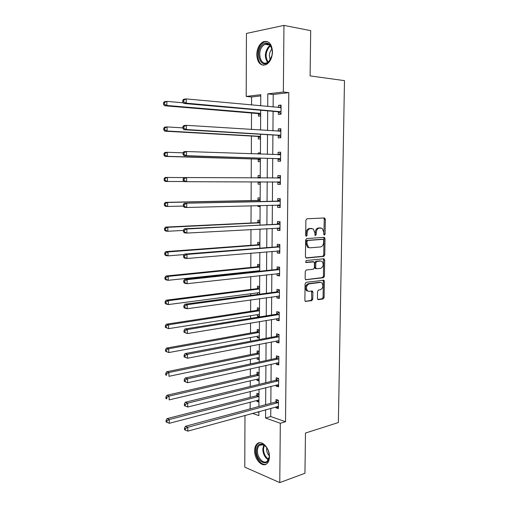 <?xml version="1.0" encoding="UTF-8"?>
<svg xmlns="http://www.w3.org/2000/svg" width="508" height="508" viewBox="0 0 508 508"><rect width="100%" height="100%" fill="white"/><g stroke="black" fill="none" stroke-linecap="round" stroke-linejoin="round"><path stroke-width="0.76" d="M324.415 235.071L325.095 234.055L325.323 219.323L324.396 217.976L306.902 218.77L305.886 220.243L305.695 235.35L306.381 236.296L307.086 235.255L307.111 233.312C307.34 230.543 308.413 228.975 310.331 228.587L313.226 228.917L314.865 232.81L315.189 235.585L316.192 234.652L316.224 232.721C316.452 229.991 317.5 228.435 319.373 228.06L322.174 228.365L323.793 232.239L323.767 234.144L324.415 235.071M323.856 234.652L324.275 219.259L323.717 218.002M305.816 235.909L306.076 233.223L307.111 233.312M314.941 235.274L315.182 232.645L316.224 232.721M254.641 450.685C254.699 447.523 255.562 445.205 257.219 443.732C261.601 439.509 269.761 448.043 269.437 456.762C269.367 459.873 268.529 462.166 266.916 463.633C262.407 467.976 254.305 459.264 254.641 450.685M256.743 54.68C257.073 48.336 259.283 44.025 263.366 41.739C268.796 40.405 271.844 43.777 272.498 51.854C272.142 58.147 269.977 62.427 265.995 64.7C260.477 66.116 257.397 62.776 256.743 54.68M317.443 298.425L317.862 299.517L318.376 299.65L323.151 298.933L324.11 297.428L324.358 281.362L323.92 280.251L306.089 282.321L305.086 283.845L304.876 300.304L305.302 301.396L311.798 300.647L312.782 299.123L312.877 292.157L312.445 291.052L308.985 291.319L307.581 290.932C305.74 287.915 306.241 285.566 309.086 283.883L320.504 282.41L321.805 282.766C323.634 285.706 323.164 288.03 320.396 289.738L318.516 289.998L317.538 291.503L317.443 298.425M260.763 95.917L251.587 96.99L246.196 96.437L246.437 33.426L283.959 25.4L310.693 30.639L310.102 75.902L344.488 80.639L338.366 422.542L305.473 433.038L304.946 473.278L279.775 482.6L244.773 467.144L244.97 415.411M283.959 25.4L283.35 92.018L267.799 93.866L267.71 106.515M270.802 408.305L270.739 416.535L285.521 421.729L288.798 92.634L283.35 92.018M285.521 421.729L280.314 423.272L279.775 482.6M323.806 256.388L324.771 254.921L325.018 238.652L324.098 237.338L306.648 238.576L305.638 240.062L305.429 256.743L306.4 258.058L323.806 256.388L322.771 256.273L323.736 254.813L323.983 238.563L323.501 237.382M324.688 260.077L324.441 276.244L323.475 277.724L305.606 279.724L305.149 278.594L305.238 271.513L306.248 269.996L313.392 269.202L314.376 267.71L314.439 263.055L313.976 261.899L306.045 262.515L305.695 262.414L306.07 260.547L323.767 258.794L324.688 260.077L323.653 259.956L323.406 276.104L324.441 276.244M288.798 92.634L273.221 94.456L273.126 107.017M273.094 111.316L272.942 130.867M272.91 134.976L272.758 154.553M272.733 158.471L272.58 178.073M272.548 181.832L272.402 201.289M272.371 205.169L272.224 224.339M272.193 228.352L272.047 247.231M272.015 251.377L271.869 269.977M271.837 274.244L271.697 292.564M271.659 296.964L271.52 315.011M271.488 319.526L271.348 337.299M271.316 341.941L271.183 359.448M271.145 364.211L271.012 381.445M270.974 386.328L270.84 403.301M278.441 111.989L278.422 114.433L281 114.205L281.083 105.099L278.498 105.359L278.479 107.518M278.244 135.49L278.219 137.916L280.791 137.776L280.873 128.734L278.295 128.905L278.276 131.21M278.041 158.826L278.022 161.239L280.581 161.188L280.664 152.203L278.098 152.292L278.079 154.705M277.844 182.016L277.825 184.41L280.378 184.442L280.454 175.52L277.901 175.52L277.882 177.921M277.654 205.041L277.628 207.423L280.175 207.543L280.251 198.679L277.705 198.59L277.685 200.977M277.457 228.06L277.438 230.283L279.971 230.486L280.048 221.679L277.514 221.507L277.489 223.882M277.26 250.939L277.247 252.99L279.768 253.276L279.844 244.526L277.317 244.278L277.298 246.628M277.07 273.66L277.05 275.552L279.565 275.914L279.641 267.221L277.127 266.891L277.108 269.227M276.879 296.234L276.866 297.955L279.368 298.399L279.444 289.77L276.936 289.357L276.917 291.681M276.689 318.662L276.676 320.218L279.171 320.739L279.248 312.166L276.746 311.671L276.727 313.982M276.498 340.938L276.485 342.335L278.975 342.932L279.051 334.416L276.562 333.845L276.543 336.137M276.314 363.068L276.301 364.306L278.778 364.979L278.854 356.514L276.371 355.873L276.352 358.146M276.123 385.051L276.117 386.131L278.587 386.88L278.657 378.473L276.187 377.749L276.168 380.016M275.939 406.889L275.933 407.816L278.39 408.642L278.467 400.291L276.003 399.491L275.984 401.739M251.587 96.99L251.555 105.004M251.517 113.03L251.441 129.489M251.409 136.042L251.327 153.803M251.308 158.909L251.219 177.946M251.2 181.8L251.111 200.577M251.092 205.746L251.009 223.018M250.977 229.527L250.908 245.307M250.869 253.143L250.806 267.456M250.787 271.583L250.781 272.218M250.761 276.6L250.704 289.458M250.685 293.7L250.679 295.383M250.654 299.891L250.603 311.321M250.584 315.678L250.571 318.389M250.546 323.024L250.501 333.045M250.482 337.509L250.463 341.243M250.444 345.999L250.406 354.622M250.381 359.207L250.361 363.938M250.336 368.821L250.304 376.066M250.285 380.759L250.254 386.48M250.234 391.484L250.209 397.377M250.184 402.171L250.152 408.876M257.626 411.931L258.889 412.375M258.47 113.805L258.458 116.18L260.648 115.989M258.343 136.627L258.331 138.982L260.509 138.868M260.426 152.87L258.248 152.946L258.242 154.045M258.216 159.296L258.204 161.639L260.375 161.595M258.121 175.508L260.293 175.527L258.121 175.508L258.108 177.844M258.089 181.82L258.077 184.15L260.242 184.175M260.159 197.999L257.994 197.929L257.981 200.247M257.956 205.562L257.95 206.508L260.109 206.61M260.026 220.345L257.874 220.199L257.861 222.504M259.899 242.545L257.746 242.329L257.734 244.615M259.766 264.598L257.626 264.312L257.613 266.586M257.588 270.866L257.581 271.494M259.639 286.506L257.505 286.156L257.493 288.417M257.467 292.805L257.454 294.475M259.505 308.28L257.378 307.861L257.365 310.102M257.34 314.611L257.334 316.173L259.455 316.617M259.378 329.914L257.258 329.425L257.245 331.654M257.219 336.271L257.213 337.687L259.328 338.195M259.251 351.403L257.137 350.857L257.124 353.073M257.099 357.791L257.092 359.061L259.201 359.639M259.124 372.764L257.023 372.148L257.01 374.345M256.978 379.178L256.972 380.301L259.074 380.943M258.997 393.986L256.902 393.306L256.889 395.491M256.864 400.431L256.858 401.403L258.953 402.107M260.706 105.861L260.775 94.704L246.196 96.437M252.457 413.353L258.87 415.639L258.896 411.582M258.928 406.514L259.029 389.299M259.055 384.346L259.163 366.865M259.188 362.033L259.296 344.278M259.321 339.573L259.429 321.539M259.455 316.954L259.563 298.647M259.588 294.189L259.702 275.603M259.728 271.266L259.836 252.393M259.861 248.19L259.975 229.025M260.001 224.955L260.115 205.499M260.14 201.562L260.255 181.813M260.217 177.997L260.394 158.102M260.42 154.121L260.541 134.245M260.566 130.073L260.68 110.223M265.608 409.734L265.551 418.014L280.314 423.272M267.678 110.839L267.545 130.518M267.513 134.658L267.379 154.362M267.348 158.312L267.214 178.041M267.189 181.82L267.049 201.409M267.024 205.315L266.891 224.606M266.865 228.644L266.732 247.65M266.7 251.822L266.573 270.542M266.541 274.834L266.414 293.275M266.382 297.701L266.255 315.855M266.224 320.408L266.103 338.29M266.071 342.964L265.951 360.578M265.913 365.366L265.792 382.715M265.76 387.623L265.64 404.705M273.221 94.456L267.799 93.866M270.739 416.535L265.551 418.014M278.498 105.359L281.076 105.607M278.295 128.905L280.867 129.076M278.098 152.292L280.664 152.387M258.248 152.946L260.426 153.022M277.825 184.41L280.378 184.404M277.901 175.52L280.454 175.539M258.077 184.15L260.242 184.144M277.628 207.423L280.175 207.347M257.95 206.508L260.109 206.451M277.438 230.283L279.971 230.137M277.247 252.99L279.775 252.774M277.05 275.552L279.571 275.26M306.807 285.445L306.8 286.01M306.749 289.801L306.737 290.767M276.866 297.955L279.375 297.599M276.676 320.218L279.178 319.792M257.334 316.173L259.461 315.83M276.485 342.335L278.981 341.846M257.213 337.687L259.334 337.293M276.301 364.306L278.79 363.747M257.092 359.061L259.207 358.61M276.117 386.131L278.6 385.509M256.972 380.301L259.086 379.8M275.933 407.816L278.403 407.13M256.858 401.403L258.959 400.856M320.313 227.94L320.815 227.971M315.182 232.645C315.411 229.914 316.459 228.365 318.332 227.984L319.773 227.901M311.328 228.467L311.804 228.498M306.076 233.223C306.305 230.467 307.378 228.892 309.289 228.511L310.763 228.422M305.873 257.886L322.771 256.273M323.672 240.271L323.024 239.351L307.715 240.475L307.01 241.516L306.978 243.567L308.559 247.383L310.077 247.821L320.529 246.951C322.383 246.532 323.418 244.97 323.64 242.278L323.672 240.271M322.129 239.274L323.024 239.351M309.035 247.72L307.518 247.282L305.943 243.472L305.968 241.421L306.673 240.386L321.983 239.262M305.537 279.667L322.447 277.584L323.406 276.104M312.744 261.671L305.606 262.331M320.662 268.395C323.475 266.7 323.926 264.363 322.015 261.366L320.777 261.023L316.776 261.43L315.792 262.915L315.728 267.564L316.186 268.707L320.662 268.395M315.944 268.675L315.157 268.573L314.693 267.43L314.757 262.788L315.741 261.303L319.735 260.902M323.653 259.956L323.24 258.845M307.943 291.154L306.553 290.767C304.711 287.757 305.213 285.407 308.051 283.731L319.469 282.257M305.206 301.308L310.769 300.469L311.753 298.952L311.506 290.97M317.76 299.415L322.123 298.761L323.082 297.263L323.329 281.216L322.974 280.181M183.35 102.826L166.872 101.365L166.903 105.474L164.567 105.753L257.912 113.563L260.648 115.195M164.459 104.178L164.446 102.533L163.512 102.654L163.525 104.292L164.459 104.178L166.903 105.474L260.344 113.341L258.242 113.665M163.512 102.654L164.535 101.663L166.872 101.365L164.446 102.533M164.567 105.753L163.525 104.292M182.747 100.241L182.759 101.943L183.756 101.816L183.744 100.12L182.747 100.241L183.75 99.225L186.239 98.914L281.057 107.556M183.744 100.12L186.239 98.914L186.258 103.156L183.769 103.454L277.882 111.741L281.007 113.665M281.019 111.754L186.258 103.156L183.756 101.816M278.994 107.563L281.064 106.591M182.759 101.943L183.769 103.454M268.77 61.766C261.264 69.952 254.413 52.705 262.071 45.142C265.271 42.17 268.135 42.361 270.662 45.714C272.307 48.539 272.701 51.93 271.831 55.886L268.77 61.766M272.199 50.368L270.821 46.38C269.24 44.082 267.303 43.383 264.998 44.285L262.865 45.841C256.819 51.708 260.433 66.161 267.106 62.649L269.069 61.227L270.974 58.414M271.945 49.066L271.659 49.34C269.208 52.553 268.77 55.963 270.351 59.563M267.335 41.548L264.249 41.967L261.576 43.917C255.492 49.892 257.029 64.726 263.785 65.246M256.445 450.825C256.832 445.503 258.953 443.306 262.795 444.227C266.725 446.31 268.878 450.253 269.253 456.07L269.183 457.264C268.338 468.02 256 461.531 256.445 450.825M266.116 446.837L263.309 444.748L259.493 445.287C258.166 446.469 257.473 448.323 257.429 450.844C257.156 457.721 263.658 464.674 267.259 461.2L269.221 456.832M266.732 447.669L266.586 449.116C266.662 451.79 267.545 454.012 269.253 455.778M259.531 442.722L258.083 443.535C256.432 445.002 255.575 447.3 255.511 450.444C255.27 457.841 261.461 465.957 266.154 464.172M182.893 127.883L167.062 126.917L167.094 131.001L164.77 131.172L257.785 136.404L260.515 137.947M164.662 129.731L164.649 128.099L163.722 128.175L163.735 129.8L164.662 129.731L167.094 131.001L260.528 136.347M163.722 128.175L164.738 127.114L167.062 126.917L164.649 128.099M164.77 131.172L163.735 129.8M183.026 152.819L167.253 152.286L167.284 156.337L164.967 156.413L257.658 159.093L260.382 160.547M164.865 155.092L164.846 153.473L163.925 153.511L163.938 155.124L164.865 155.092L167.284 156.337L260.388 159.106M163.925 153.511L164.935 152.381L167.253 152.286L164.846 153.473M164.967 156.413L163.938 155.124M182.886 126.619L182.899 128.302L183.89 128.226L183.883 126.536L182.886 126.619L183.883 125.527L186.366 125.324L280.848 131.172M183.883 126.536L186.366 125.324L186.385 129.534L183.909 129.724L277.685 135.255L280.797 137.084M280.81 135.338L186.385 129.534L183.89 128.226M278.505 131.223L280.861 130.054M182.899 128.302L183.909 129.724M183.026 152.794L183.039 154.464L184.023 154.432L184.017 152.756L183.026 152.794L184.017 151.632L186.493 151.53L280.638 154.629M184.017 152.756L186.493 151.53L186.512 155.715L184.042 155.797L277.489 158.617L280.587 160.338M280.606 158.769L186.512 155.715L184.023 154.432M278.022 154.737L280.651 153.359M183.039 154.464L184.042 155.797M258.064 181.807L260.248 183.007M260.286 176.67L257.823 177.984M184.118 177.571L167.45 177.47L167.475 181.489L184.055 181.521M164.128 178.664L165.138 177.463L167.45 177.47L164.128 178.664L164.141 180.264L165.062 180.276L165.049 178.664M165.062 180.276L167.475 181.489L165.17 181.464L164.141 180.264M260.153 199.022L257.429 200.444L165.335 202.368L167.634 202.47L167.665 206.464L183.312 206.064M260.147 200.463L167.634 202.47L165.246 203.676L164.325 203.632L164.338 205.226L165.259 205.27L165.246 203.676M165.259 205.27L167.665 206.464L165.367 206.337L164.338 205.226M164.325 203.632L165.335 202.368M260.02 221.234L257.308 222.714L165.525 227.089L167.824 227.292L167.856 231.254L183.439 230.435M260.013 222.809L167.824 227.292L165.443 228.498L164.529 228.416L164.541 229.997L165.456 230.086L165.443 228.498M165.456 230.086L167.856 231.254L165.557 231.032L164.541 229.997M164.529 228.416L165.525 227.089M183.166 178.772L183.172 180.429L184.156 180.442L184.15 178.778L183.166 178.772L184.15 177.533L280.435 177.927M184.15 178.778L186.614 177.546L186.639 181.699L184.175 181.667L183.172 180.429M280.397 182.035L186.639 181.699L184.156 180.442M277.412 178.105L280.448 176.505M280.384 183.445L277.47 181.839M279.673 201.276L184.283 203.251L280.232 201.073M184.283 204.603L186.741 203.365L186.76 207.486L184.302 207.353L183.312 206.204L184.29 206.254L184.283 204.603L183.299 204.559L183.312 206.204M280.194 205.149L186.76 207.486L184.29 206.254M277.133 201.181L280.245 199.504M280.181 206.388L277.622 205.029M184.283 203.251L183.299 204.559M279.47 224.276L184.417 228.771L186.861 228.987L280.029 224.06M184.417 230.238L186.861 228.987L186.881 233.077L184.436 232.842L183.445 231.781L184.423 231.877L184.417 230.238L183.439 230.149L183.445 231.781M279.991 228.111L186.881 233.077L184.423 231.877M276.936 224.098L280.041 222.345M279.984 229.184L277.711 228.048M184.417 228.771L183.439 230.149M279.273 247.123L276.746 246.863L184.544 254.102L186.982 254.425L279.825 246.888M184.544 255.683L186.982 254.425L187.001 258.483L184.563 258.147L183.579 257.169L184.55 257.302L184.544 255.683L183.572 255.549L183.579 257.169M279.787 250.92L187.001 258.483L184.55 257.302M276.746 246.863L279.838 245.034M279.781 251.828L277.793 250.895M184.544 254.102L183.572 255.549M279.076 269.818L276.555 269.475L184.677 279.248L187.103 279.667L279.622 269.57M184.677 280.93L187.103 279.667L187.122 283.699L184.696 283.261L183.712 282.372L184.683 282.543L184.677 280.93L183.706 280.765L183.712 282.372M279.591 273.571L187.122 283.699L184.683 282.543M276.555 269.475L279.641 267.57M279.584 274.326L277.876 273.571M184.677 279.248L183.706 280.765M278.873 292.36L276.371 291.941L184.804 304.209L187.223 304.724L279.425 292.1M184.804 306L187.223 304.724L187.242 308.724L184.823 308.191L183.845 307.384L184.81 307.6L184.804 306L183.839 305.791L183.845 307.384M279.387 296.075L187.242 308.724L184.81 307.6M276.371 291.941L279.444 289.96M279.381 296.672L277.965 296.081M184.804 304.209L183.839 305.791M278.676 314.757L276.181 314.255L184.931 328.981L187.344 329.603L279.229 314.484M184.931 330.879L187.344 329.603L187.363 333.572L183.979 332.219L184.937 332.467L184.931 330.879L183.966 330.632L183.979 332.219M279.19 318.427L187.363 333.572L184.937 332.467M276.181 314.255L279.248 312.204M279.184 318.872L278.047 318.433M184.931 328.981L183.966 330.632M278.486 337.007L275.996 336.423L185.058 353.581L187.465 354.292L279.032 336.715M185.058 355.581L187.465 354.292L187.477 358.229L184.106 356.864L185.064 357.156L185.058 355.581L184.099 355.289L184.106 356.864M278.994 340.639L187.477 358.229L185.064 357.156M275.996 336.423L278.936 334.391M278.994 340.925L278.13 340.62M185.058 353.581L184.099 355.289M278.289 359.105L275.812 358.451L185.185 377.996L187.579 378.803L278.835 358.8M185.185 380.098L187.579 378.803L187.598 382.715L184.233 381.337L185.191 381.667L185.185 380.098L184.226 379.774L184.233 381.337M278.797 362.699L187.598 382.715L185.191 381.667M275.812 358.451L278.6 356.451M278.797 362.833L278.213 362.642M185.185 377.996L184.226 379.774M259.893 243.294L257.188 244.843L165.722 251.631L168.008 251.93L168.04 255.867L184.22 254.584M259.88 245.002L168.008 251.93L165.64 253.149L164.725 253.028L164.738 254.597L165.652 254.724L165.64 253.149M165.652 254.724L168.04 255.867L165.754 255.549L164.738 254.597M164.725 253.028L165.722 251.631M258.337 270.783L259.499 271.291M259.759 265.214L257.067 266.827L165.913 276.003L168.192 276.396L168.224 280.302L259.728 270.701M259.753 267.056L168.192 276.396L165.83 277.622L164.922 277.457L164.935 279.019L165.843 279.184L165.83 277.622M165.843 279.184L168.224 280.302L165.945 279.889L164.935 279.019M164.922 277.457L165.913 276.003M258.47 292.678L259.594 293.135M259.632 287.001L256.946 288.671L166.103 300.196L168.377 300.685L168.408 304.559L259.601 292.589M259.62 288.963L168.377 300.685L166.027 301.917L165.119 301.714L165.132 303.263L166.04 303.466L166.027 301.917M166.04 303.466L168.408 304.559L166.135 304.057L165.132 303.263M165.119 301.714L166.103 300.196M258.61 314.408L259.467 314.738M259.505 308.642L256.826 310.369L166.294 324.218L168.561 324.796L168.593 328.644L259.474 314.331M259.493 310.737L168.561 324.796L166.218 326.034L165.31 325.799L165.322 327.343L166.23 327.577L166.218 326.034M166.23 327.577L168.593 328.644L165.322 327.343M165.31 325.799L166.294 324.218M258.743 335.991L259.34 336.201M259.378 330.143L256.705 331.934L166.484 348.069L168.745 348.742L168.77 352.565L259.277 335.928M259.366 332.365L168.745 348.742L166.408 349.987L165.5 349.714L165.513 351.244L166.414 351.517L166.408 349.987M166.414 351.517L168.77 352.565L165.513 351.244M165.5 349.714L166.484 348.069M258.877 357.422L259.213 357.53M259.251 351.511L256.584 353.358L166.668 371.754L168.923 372.516L168.948 376.307L259.213 357.41M259.239 353.854L168.923 372.516L166.592 373.767L165.697 373.463L165.703 374.974L166.605 375.285L166.592 373.767M166.605 375.285L165.703 374.974M165.697 373.463L166.668 371.754M259.105 372.758L256.47 374.65L166.859 395.275L169.101 396.119L169.132 399.885L259.093 378.739M259.112 375.209L169.101 396.119L166.783 397.377L165.881 397.04L165.894 398.545L166.789 398.888L166.783 397.377M166.789 398.888L165.894 398.545M165.881 397.04L166.859 395.275M278.098 381.064L275.628 380.327L185.306 402.234L187.693 403.136L278.638 380.746M185.312 404.438L187.693 403.136L187.712 407.016L184.366 405.625L185.318 405.994L185.312 404.438L184.353 404.076L184.366 405.625M278.606 384.613L187.712 407.016L185.318 405.994M275.628 380.327L278.282 378.365M185.306 402.234L184.353 404.076M258.87 393.941L256.349 395.808L167.043 418.624L169.278 419.557L169.304 423.297L258.966 399.942M258.985 396.43L169.278 419.557L166.967 420.827L166.072 420.446L166.084 421.945L166.98 422.319L166.967 420.827M169.304 423.297L166.98 422.319M166.072 420.446L167.043 418.624M277.908 402.876L275.444 402.063L185.433 426.295L187.808 427.291L278.447 402.546M185.433 428.6L184.48 428.2L184.493 429.743L185.439 430.143L185.433 428.6L187.808 427.291L187.827 431.146L278.409 406.387M275.444 402.063L277.978 400.133M185.433 426.295L184.48 428.2M185.439 430.143L187.827 431.146M324.053 233.972L325.095 234.055M306.051 235.172L307.086 235.255M315.157 234.563L316.192 234.652M318.332 227.984L319.373 228.06M309.289 228.511L310.331 228.587M324.275 219.259L325.323 219.323M323.983 238.563L325.018 238.652M323.736 254.813L324.771 254.921M306.673 240.386L307.715 240.475M305.968 241.421L307.01 241.516M305.943 243.472L306.978 243.567M322.447 277.584L323.475 277.724M305.765 279.819L306.121 279.87M312.458 261.639L313.493 261.76M315.741 261.303L316.776 261.43M314.757 262.788L315.792 262.915M314.693 267.43L315.728 267.564M308.051 283.731L309.086 283.883M311.849 291.992L312.877 292.157M311.753 298.952L312.782 299.123M310.769 300.469L311.798 300.647M305.416 301.473L305.841 301.549M323.329 281.216L324.358 281.362M323.082 297.263L324.11 297.428M322.123 298.761L323.151 298.933M317.97 299.587L318.376 299.65M257.912 113.563L260.344 113.341M258.312 113.703L260.661 113.494M280.861 111.646L278.282 111.881M280.46 111.506L277.882 111.741M280.899 107.633L280.321 107.69M267.602 62.389C264.382 57.404 264.687 52.203 268.522 46.787L270.154 45.491M270.548 45.987L269.157 47.123C265.5 52.222 265.157 57.201 268.122 62.052M268.357 459.804C264.916 457.708 263.055 454.152 262.776 449.123L263.754 444.938M264.287 445.237L263.468 449.04C263.709 453.727 265.43 457.13 268.63 459.238M257.785 136.404L260.21 136.265M258.185 136.531L260.528 136.398M257.658 159.093L260.077 159.036M258.058 159.207L260.388 159.15M280.657 135.242L278.086 135.388M280.257 135.109L277.685 135.255M280.689 131.255L279.832 131.305M280.448 158.674L277.889 158.737M280.048 158.553L277.489 158.617M280.486 154.711L278.803 154.762M257.956 177.927L260.28 177.933M257.829 200.33L260.147 200.419M257.429 200.444L259.836 200.533M257.702 222.593L260.013 222.758M257.308 222.714L259.702 222.885M280.245 181.953L277.692 181.928M280.276 178.016L277.724 178.003M280.041 205.067L278.511 205.003M280.073 201.162L277.527 201.066M279.838 228.035L279.025 227.971M279.87 224.149L277.336 223.971M279.635 250.844L279.089 250.787M279.667 246.99L277.146 246.729M279.432 273.501L279.019 273.444M279.47 269.672L276.949 269.329M279.235 296.012L278.911 295.954M279.267 292.208L276.765 291.783M279.07 314.592L276.574 314.09M278.873 336.829L276.384 336.252M278.682 358.921L276.2 358.261M257.581 244.71L259.88 244.945M257.188 244.843L259.569 245.091M257.454 266.687L259.753 266.998M257.067 266.827L259.442 267.151M259.397 270.675L259.728 270.72M257.334 288.519L259.62 288.9M256.946 288.671L259.315 289.065M257.213 310.21L259.493 310.667M256.826 310.369L259.182 310.845M257.092 331.762L259.366 332.296M256.705 331.934L259.055 332.48M256.972 353.181L259.239 353.778M256.584 353.358L258.934 353.981M256.858 374.466L259.112 375.133M256.47 374.65L258.807 375.342M278.486 380.867L276.015 380.13M256.737 395.611L258.985 396.348M256.349 395.808L258.68 396.57M278.295 402.666L275.831 401.86M323.761 218.034L324.803 218.091M323.539 237.376L324.529 237.458M307.518 247.282L308.559 247.383M315.157 268.573L316.186 268.707M323.412 258.832L324.225 258.921M306.553 290.767L307.581 290.932M311.728 290.938L312.445 291.052M323.202 280.149L323.92 280.251M280.791 111.608L278.213 111.843M269.748 45.085L264.998 44.285M270.821 46.38L270.662 45.714M263.309 444.748L262.795 444.227M262.109 444.462L259.493 445.287M269.221 456.857L269.183 457.264M258.153 136.512L260.528 136.379M280.626 135.223L278.054 135.369"/></g></svg>
